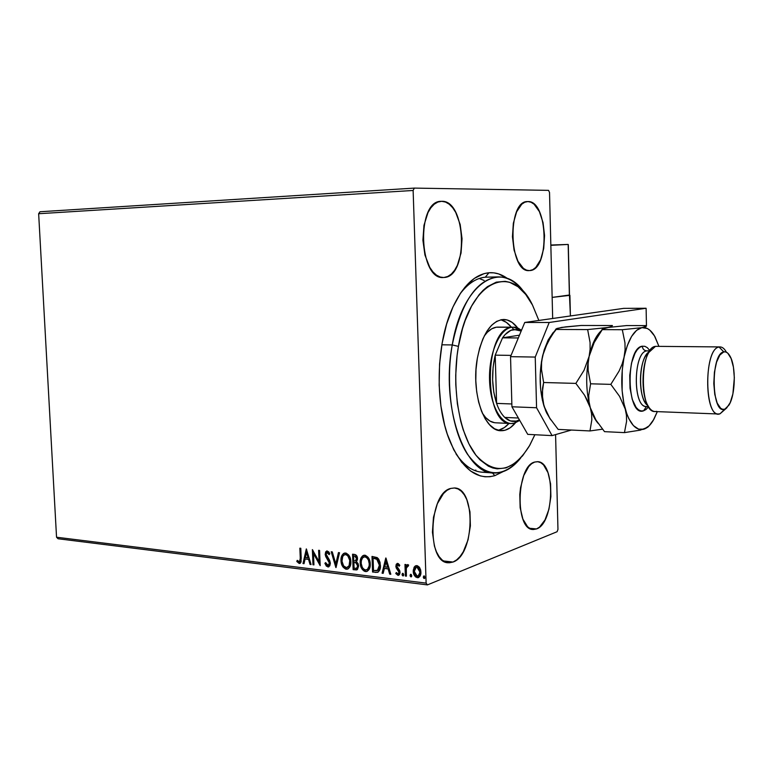 <?xml version="1.0" encoding="UTF-8"?>
<svg xmlns="http://www.w3.org/2000/svg" width="773" height="773" viewBox="0 0 773 773"><rect width="100%" height="100%" fill="white"/><g stroke="black" fill="none" stroke-linecap="round" stroke-linejoin="round"><path stroke-width="1.16" d="M485.28 277.198L488.98 272.753C495.464 272.299 501.658 274.251 507.552 278.589L498.711 273.942L493.879 272.859L488.98 272.753L484.043 273.642L474.293 278.425L465.037 287.141L460.708 292.899L452.939 306.987L446.639 324.032L442.108 343.338L439.566 364.054L439.161 385.254L440.9 405.98L444.697 425.295L447.306 434.155L453.78 449.828L461.665 462.264L470.583 471.028L480.149 475.859L485.038 476.777L489.947 476.709L494.817 475.666L492.44 472.921L494.817 475.666C476.641 480.555 461.452 468.525 449.248 439.595C434.745 403.313 436.088 344.371 452.215 308.63C462.476 286.165 474.728 274.212 488.98 272.753L485.28 277.198C476.226 278.019 467.752 283.681 459.848 294.204C467.752 283.681 476.226 278.019 485.28 277.198L498.247 276.889C508.103 276.918 516.934 282.367 524.722 293.218C502.199 258.337 462.515 281.932 452.244 344.932L458.428 346.381C469.076 280.28 512.296 261.622 532.568 305.2L538.868 320.457L532.471 305.016L525.727 294.455L518.016 286.744L509.591 282.271L505.204 281.324L496.276 282.155L487.454 286.648L483.193 290.252L479.086 294.735L471.54 306.176L465.162 320.563L462.505 328.689L458.428 346.381L457.056 355.764L455.732 375.06L455.79 384.761L457.355 403.728L460.766 421.42L463.114 429.546L468.95 443.934L476.062 455.374L479.994 459.858L488.391 466.177L492.768 467.965L497.203 468.844L506.073 467.887L514.654 463.433L522.654 455.761L529.805 445.219L534.868 434.735L529.37 445.973C512.605 472.535 494.759 475.569 475.82 455.055C459.123 433.634 451.335 386.78 458.428 346.381L452.244 344.932C461.326 301.972 476.661 279.295 498.247 276.889M493.203 472.97L482.313 472.216C472.651 471.588 463.858 465.443 455.935 453.78C465.559 467.752 476.178 473.781 487.811 471.888M527.901 201.56L524.761 202.226L521.756 204.198L516.625 211.812L513.34 223.271L512.441 236.77L514.074 250.152L517.968 261.284L523.476 268.434L526.568 270.154L529.292 270.589C508.934 273.149 506.933 200.738 527.486 201.569L527.901 201.56C548.221 200.284 549.97 270.424 529.718 270.569L532.81 269.661L535.728 267.477L540.627 259.738L543.709 248.529L544.559 235.523L543.042 222.585L539.39 211.599L534.085 204.198L531.041 202.236L527.901 201.56M528.848 270.589L529.718 270.569L528.848 270.589M453.036 562.039L448.263 562.763C426.358 562.937 428.686 493.106 450.717 488.439L446.997 490.333L443.441 493.589L437.354 503.725L433.469 517.33L432.426 532.23L434.407 546.038L436.436 551.825L439.064 556.541L442.166 560.019L445.625 562.126L449.297 562.802L453.036 562.039L456.698 559.874L460.148 556.415L463.259 551.796L468.051 539.863L470.39 525.853L469.955 511.784L466.824 499.667L464.36 494.923L461.404 491.299L458.06 488.951L454.456 487.985L450.717 488.439L454.389 487.976C476.11 487.715 474.864 555.033 453.036 562.039L443.393 560.947L453.036 562.039M536.52 528.935L533.07 529.486C514.75 530.075 516.364 465.8 534.752 462.041L531.689 463.655L528.761 466.515L523.756 475.54L520.538 487.753L519.785 494.469L520.152 507.764L522.906 519.118L527.592 526.742L530.423 528.771L533.438 529.505L536.52 528.935L539.535 527.099L544.965 519.968L548.936 509.272L550.888 496.595L550.569 483.782L547.999 472.68L543.545 464.921L540.791 462.698L537.824 461.723L534.752 462.041L537.409 461.684C555.584 461.114 554.734 523.234 536.52 528.935L529.524 528.278L536.52 528.935M441.692 201.309L437.876 202.043L434.213 204.227L430.87 207.802L427.962 212.643L423.971 225.31L422.908 240.248L424.937 255.042L429.73 267.313L432.919 271.883L436.474 275.169L440.243 277.043L443.509 277.497C418.753 280.367 416.106 200.545 441.122 201.328L441.692 201.309C466.428 199.946 468.718 277.111 444.089 277.468L447.847 276.434L451.393 274.009L454.592 270.289L457.326 265.429L461.046 253.061L462.041 238.731L460.177 224.489L455.703 212.382L452.669 207.715L449.239 204.217L445.528 202.053L441.692 201.309M442.881 277.488L444.089 277.468L442.881 277.488M474.535 470.457L475.859 470.1M38.65 213.725L413.13 190.467L426.126 583.122L56.545 537.225L38.65 213.725L39.993 211.754L414.318 188.1L39.993 211.754L38.65 213.725L56.545 537.225L426.126 583.122L413.13 190.467L414.318 188.1L548.54 190.361L414.318 188.1L413.13 190.467L38.65 213.725M415.729 576.416L417.304 577.692L418.84 577.441L417.797 577.499C415.159 576.484 413.806 574.339 413.719 571.054L414.599 567.044L413.246 570.165L413.903 574.474L415.584 576.938L418.183 577.673L420.174 576.011L420.918 573.701L420.676 569.972L419.246 567.063L417.333 565.72L415.275 565.981L414.106 567.237L415.913 565.701L414.106 567.237L413.226 571.237C413.313 574.532 414.676 576.687 417.304 577.692L418.348 577.634L420.985 572.165L419.816 567.894L416.898 565.643L415.922 565.701M405.361 576.04L406.414 576.165L406.269 568.609L406.898 566.464L408.183 566.251L408.646 565.082L407.835 564.59L406.067 566.28L406.009 564.58L404.965 564.454L405.361 576.04L405.854 575.846L405.467 564.512L405.854 575.846L405.361 576.04L406.414 576.165L406.308 568.319L408.646 565.082L407.439 564.609L406.067 566.28L406.009 564.58L404.965 564.454L405.361 576.04M397.728 563.411L396.249 564.242L395.892 566.667L398.713 571.073L398.936 572.841L397.786 573.904L396.317 572.513L395.766 573.508L398.201 575.344L399.573 574.416L400.037 572.561L399.631 570.435L396.916 566.551L397.409 564.937L399.216 566.213L399.796 565.285L398.346 563.643L397.187 563.44L395.853 566.203L396.249 568.02L398.994 572.204L398.114 573.885L396.317 572.513L395.766 573.508L398.539 575.296L400.037 572.262L399.631 570.435L396.887 566.271L397.602 564.85L399.216 566.213L399.796 565.285L397.728 563.411M375.63 572.407L378.181 572.049L379.765 569.972L380.422 566.764L380.036 562.338L378.654 559.082L377.166 557.584L371.997 556.425L372.567 572.03L377.485 572.339C379.727 571.044 380.712 568.725 380.432 565.392L377.166 557.584L371.997 556.425L372.567 572.03L373.069 571.846L372.509 556.483L373.069 571.846L375.63 572.407M353.135 569.662L357.455 569.508L358.633 565.952L358.044 563.517L356.43 561.749L357.493 559.517L357.049 556.376L355.638 554.743L352.556 554.202L353.135 569.662L353.648 569.479L353.077 554.26L353.648 569.479L353.135 569.662L356.643 569.933L358.633 565.952L356.43 561.749L357.522 558.599C357.416 556.154 356.372 554.763 354.392 554.415L352.556 554.202L353.135 569.662M335.869 567.556L339.531 552.714L338.458 552.589L335.811 563.865L332.274 551.883L331.211 551.758L336.033 567.575L339.531 552.714L338.458 552.589L335.811 563.865L332.274 551.883L331.211 551.758L335.869 567.556M313.935 564.879L313.49 553.594L320.177 565.643L319.578 550.424L318.611 550.318L319.065 561.662L312.369 549.603L312.978 564.763L313.935 564.879L313.49 553.594L320.177 565.643L319.578 550.424L318.611 550.318L319.065 561.662L312.369 549.603L312.978 564.763L313.935 564.879M300.262 558.193L299.557 561.836L297.228 560.348L296.793 561.449L299.18 563.459L300.426 563.073L301.103 561.768L300.794 548.279L299.856 548.173L300.262 558.193L300.784 558.019L300.388 548.231L300.784 558.019L299.373 561.903L297.228 560.348L296.793 561.449L299.769 563.44L301.209 558.464L300.794 548.279L299.856 548.173L300.262 558.193M306.33 548.907L302.987 563.546L304.021 563.672L305.093 558.985L308.562 559.401L310.031 564.406L311.065 564.532L306.33 548.907L302.987 563.546L304.021 563.672L305.093 558.985L308.562 559.401L310.031 564.406L311.065 564.532L306.33 548.907M327.849 566.967L329.791 565.817L330.361 563.159L329.627 560.367L326.148 554.27L327.056 552.492L329.105 554.647L329.829 553.787L328.825 551.951L326.998 550.917L325.626 551.922L325.23 554.83L329.008 561.478L329.366 563.546L328.757 565.024L327.723 565.392L325.646 562.609L324.892 563.295L326.38 566.136L328.37 566.783L325.404 563.111L324.892 563.295L328.467 566.938L330.361 563.159L326.148 554.27L327.018 552.502L329.105 554.647L329.829 553.787L326.776 550.946L325.182 554.222L325.762 556.608L329.385 563.024L328.139 565.372L325.646 562.609L324.892 563.295L325.723 562.821L326.167 564.908L328.37 566.783L327.849 566.967M341.908 556.608L341.482 560.425L342.294 564.532L344.526 567.991L346.227 569.218L347.918 568.957L346.739 569.025C343.357 567.653 341.608 564.783 341.482 560.425L340.98 560.599L341.357 563.362L343.115 567.169L345.647 569.092L348.381 568.686L349.879 566.86L350.865 562.386L350.217 557.971L348.7 555.024L346.12 553.12L343.396 553.594L341.395 556.792L340.961 559.913L341.482 560.425C341.289 557.053 342.294 554.599 344.507 553.062C341.937 554.386 340.758 556.898 340.98 560.599C341.106 564.957 342.854 567.836 346.227 569.218L347.367 569.15C349.898 567.836 351.068 565.353 350.865 561.691C350.749 557.246 348.971 554.357 345.531 553.004L343.908 553.41L342.429 555.265M361.126 558.84L360.682 562.686L361.493 566.841L363.774 570.329L366.025 571.382C362.585 569.991 360.807 567.092 360.682 562.686L360.179 562.87C360.295 567.276 362.083 570.174 365.513 571.576L366.702 571.508C369.272 570.165 370.46 567.662 370.248 563.99C370.141 559.497 368.334 556.579 364.837 555.207L363.774 555.275C361.155 556.618 359.957 559.15 360.179 562.87L360.991 567.024L362.344 569.508L364.354 571.237L366.673 571.508L369.243 569.199L370.238 565.382L369.871 561.15L368.064 557.256L365.436 555.323L362.653 555.797L360.614 559.024L360.179 562.87L360.682 562.686C360.489 559.304 361.513 556.84 363.745 555.285L361.648 557.488M385.785 558.009L382.075 573.199L383.186 573.334L384.374 568.474L388.133 568.918L389.689 574.126L390.809 574.262L385.959 558.029L382.075 573.199L383.186 573.334L384.374 568.474L388.133 568.918L389.689 574.126L390.809 574.262L385.785 558.009M402.54 573.875L403.429 575.75L402.926 575.943L403.438 575.75L402.511 574.329L402.26 575.412L403.564 575.576L403.216 573.469L402.462 573.382L402.018 574.513L402.83 573.305L402.018 574.513L403.148 575.924L403.757 574.726L402.694 573.479M410.569 574.851L411.458 576.726L410.048 575.489L410.965 576.919L411.796 575.711L410.647 574.291L410.299 576.387L411.613 576.552L411.265 574.445L410.502 574.358L410.048 575.489L410.724 574.455M423.797 576.455L424.696 578.339L423.275 577.102L424.203 578.542L425.053 577.315L423.875 575.895L423.275 577.102L423.817 578.368L425.015 577.769L424.319 575.933L423.275 577.102L423.952 576.049M557.961 529.37L555.584 434.6L557.961 529.37L557.111 531.708L427.421 584.9L557.111 531.708L557.961 529.37M552.676 318.486L549.526 192.419L552.676 318.486M58.052 538.752L427.421 584.9L426.126 583.122L427.421 584.9L58.052 538.752L56.545 537.225L58.052 538.752M548.54 190.361L549.526 192.419L548.54 190.361M494.817 475.666L502.837 471.752L494.817 475.666M484.12 280.483L479.241 278.483L484.082 280.454M300.146 563.285L299.18 563.459L296.793 561.449L297.537 560.705L298.368 562.58L300.146 563.285M299.692 561.749L300.784 558.019L300.629 560.937L299.489 561.865M310.997 564.28L310.031 564.406L310.543 564.222L309.084 559.227L305.093 558.985L309.084 559.227L310.997 564.28M304.069 563.44L302.987 563.546L306.668 549.535L303.509 563.362L304.069 563.44M308.611 557.623L307.074 552.395L306.552 552.569L308.089 557.806L308.611 557.623L307.074 552.395L306.552 552.569L308.089 557.806L305.432 557.488L306.552 552.569L305.432 557.488L308.611 557.623M313.925 564.638L312.978 564.763L313.5 564.58L312.93 550.279L313.925 564.638M319.578 561.478L319.065 561.662L319.578 561.478L319.143 550.376L319.578 561.478M320.148 564.821L314.002 553.42L313.49 553.594L314.002 553.42L320.148 564.821M328.506 565.218L329.897 562.841L329.385 563.024L329.897 562.841L329.52 561.304L329.008 561.478L329.52 561.304L327.82 558.676L327.308 558.86L327.82 558.676L326.283 556.434L325.762 556.608L326.283 556.434L325.694 554.048L325.182 554.222L326.911 550.927L325.684 553.739L327.114 557.748M327.394 552.366L328.448 552.579L329.491 554.193L327.858 552.309L327.211 552.482M328.883 566.783L328.37 566.783L328.883 566.783M328.283 559.285L329.858 562.454M329.897 562.841L328.612 565.198M336.216 566.802L331.791 551.825L336.216 566.802M336.323 563.691L338.922 552.637L336.323 563.691M348.652 556.077L350.285 560.27L349.918 564.831M349.609 565.565L348.691 566.773M347.521 567.401L347.521 567.401C349.609 566.377 350.556 564.367 350.372 561.391C350.285 557.874 348.874 555.545 346.149 554.415L348.304 555.661M345.637 554.589C348.362 555.719 349.773 558.048 349.869 561.575L350.372 561.391L349.869 561.575C350.053 564.551 349.096 566.561 347.019 567.585L346.13 567.633C343.444 566.503 342.053 564.193 341.956 560.715C341.782 557.72 342.739 555.7 344.826 554.637L346.149 554.415L347.802 555.835L349.773 560.454L349.096 565.749L346.594 567.643L343.647 565.971L341.995 561.266L342.719 556.55L343.917 555.072L345.637 554.589M346.149 554.415L344.826 554.637M357.078 569.759L353.648 569.479L357.078 569.759M354.875 562.329L357.145 563.188L358.102 565.198M355.667 562.454L356.266 562.618M356.74 568.155L358.141 565.652L356.401 568.31L354.073 568.203L353.86 562.454L355.957 562.879L357.628 565.836L358.141 565.652L357.831 567.276M357.541 567.72L356.933 568.116M355.735 560.754L357.039 558.328L356.527 558.512L357.039 558.328L354.652 556.029L356.527 558.512L355.358 560.898L353.802 560.869L353.619 555.903L356.102 556.174L357 557.884M357.039 558.328L356.16 560.609M355.957 562.879L356.469 562.696L355.957 562.879L357.358 564.503L357.464 567.121L356.43 568.3L354.073 568.203L353.86 562.454L355.957 562.879M358.141 565.652L356.469 562.696M354.652 556.029L355.918 556.628L356.488 558.058L356.392 559.729L355.232 560.927L353.802 560.869L353.619 555.903L354.652 556.029M367.996 558.309L369.649 562.551L369.272 567.15M368.702 568.319L367.301 569.585M366.866 569.73C368.963 568.686 369.919 566.667 369.745 563.681L369.243 563.865C369.417 566.86 368.46 568.88 366.344 569.923L365.426 569.972C362.682 568.831 361.271 566.503 361.184 562.986C361.001 559.971 361.977 557.932 364.102 556.86L364.943 556.811C367.716 557.961 369.156 560.309 369.243 563.865L369.745 563.681C369.658 560.125 368.219 557.777 365.445 556.637L367.648 557.893M365.445 556.637L364.102 556.86M378.026 572.136L376.132 572.223L378.026 572.136M376.451 558.493L373.069 558.145L376.683 559.005L379.408 565.276L377.321 570.619L373.523 570.561L373.069 558.145L375.726 558.29M378.422 559.971L379.736 563.314L379.775 567.363M379.553 568.261L378.403 570.087M377.823 570.435L379.91 565.082L377.185 558.821L376.683 559.005L377.185 558.821M379.408 565.276L379.06 568.445L377.9 570.281L373.523 570.561L373.069 558.145L377.35 559.507L378.76 561.749L379.408 565.276M390.732 574.001L389.689 574.126L390.181 573.933L388.626 568.735L384.374 568.474L388.626 568.735L390.181 573.933L390.732 574.001M383.244 573.083L382.075 573.199L386.114 558.541L382.567 573.006L383.244 573.083M388.133 567.063L386.51 561.623L386.007 561.807L387.631 567.256L388.133 567.063L386.51 561.623L386.007 561.807L387.631 567.256L384.761 566.909L386.007 561.807L384.761 566.909L388.133 567.063M397.989 564.705L399.525 565.71L397.805 564.831M398.916 575.131L397.95 575.334L395.766 573.508L396.52 572.861L397.196 574.542L398.916 575.131M398.443 573.721L399.486 572.01L398.994 572.204L399.206 570.88L396.249 568.02L396.742 567.836L396.346 566.02L395.853 566.203L397.332 563.411M396.752 564.058L396.655 567.614L399.206 570.88M399.322 571.15L399.438 572.648L398.559 573.701M408.328 565.836L407.651 565.991M406.405 575.914L405.854 575.846L406.405 575.914M415.768 565.788L414.367 567.479L413.226 571.237L413.719 571.054L415.236 575.827M416.415 567.073L418.715 567.517L420.212 570.29L420.309 573.373L418.985 575.779M418.348 576.059L420.415 571.856L417.932 576.223L417.256 576.272L414.28 571.373L416.299 567.111L416.947 567.073L419.932 572.049L420.415 571.856L417.43 566.88L416.357 567.102M369.243 563.865L369.098 566.087L367.513 569.295L365.658 569.991L363.629 569.112L362.295 567.343L361.213 563.546L361.32 560.773L362.585 557.845L364.701 556.792L366.75 557.691L368.412 560.038L369.243 563.865M419.932 572.049L418.502 575.972L415.98 575.663L414.309 571.769L415.217 567.875L416.608 567.063L418.222 567.701L419.932 572.049M569.488 295.344L570.406 315.964L569.914 295.334L552.154 297.402L569.488 295.344M550.84 245.031L568.174 244.442L550.84 245.031L568.165 244.442L550.849 245.331L568.165 244.442L569.392 295.402L552.154 297.402L569.44 295.015M568.165 244.442L569.508 295.286M646.112 308.253L549.207 322.486L535.235 357.068L536.568 407.748L552.067 435.614L571.382 430.049L552.067 435.614L527.737 434.368L552.067 435.614L536.568 407.748L511.929 406.782L527.737 434.368L511.929 406.782L510.538 356.672L511.929 406.782L536.568 407.748L535.235 357.068L510.538 356.672L535.235 357.068L549.207 322.486L524.751 322.467L510.538 356.672L524.751 322.467L623.637 308.369L524.751 322.467L549.207 322.486L646.112 308.253L623.637 308.369L646.112 308.253L646.46 325.791L646.112 308.253M495.725 422.802C490.729 422.551 486.265 419.324 482.304 413.111L485.773 417.681L489.995 421.092L494.469 422.686M503.552 319.471C491.097 320.834 482.352 333.82 477.318 358.44L476.013 369.455L475.801 380.703L476.69 391.718L478.622 402.037L481.521 411.226L485.26 418.937L489.667 424.85L494.565 428.783L499.745 430.59L505.001 430.252L510.132 427.827L515.427 422.85C510.972 428.194 506.17 430.812 501.03 430.706C484.178 431.411 470.931 392.703 477.318 358.44L479.637 348.121L482.883 338.932L486.913 331.231L491.551 325.317L496.595 321.394L501.841 319.597L507.088 319.945L512.132 322.389L517.736 328.032C513.494 322.399 508.76 319.549 503.552 319.471L503.484 319.471M498.025 430.232C501.909 429.527 505.571 427.256 509.001 423.42L504.392 427.546L499.242 429.962M441.847 344.806L452.244 344.932L441.847 344.806M520.702 457.983C512.489 468.322 503.523 473.327 493.792 473.018C464.438 474.091 440.61 405.786 452.244 344.932C445.277 384.461 451.876 430.31 467.394 454.138C484.961 477.559 502.73 478.845 520.702 457.983M501.319 319.945L506.383 322.389L511.349 327.143C508.112 323.143 504.566 320.698 500.72 319.8M513.369 327.143L521.495 330.303L518.142 328.206L514.644 327.221L497.889 327.105C492.961 327.182 488.391 330.187 484.188 336.11L487.386 332.206L491.734 328.805L496.276 327.221L499.6 327.23M513.803 329.462L521.186 331.037L516.76 329.443L510.847 330.332L505.155 334.545L502.537 337.84L519.466 335.182L502.537 337.84C505.986 332.902 509.745 330.11 513.803 329.462L511.784 327.269L513.803 329.462M514.422 423.16L519.746 420.425L514.422 423.16L511.175 423.527C483.009 425.546 483.55 328.428 511.784 327.269L496.295 327.221L511.784 327.269C499.464 328.738 488.681 353.657 489.551 380.142C490.227 406.656 502.237 426.657 514.422 423.16L516.306 421.082L514.422 423.16M519.398 419.816L516.306 421.082L519.398 419.816M504.769 417.42L510.402 420.927L516.306 421.082C512.286 422.087 508.441 420.86 504.769 417.42C501.474 414.241 498.749 409.564 496.595 403.39L495.213 355.145L493.106 367.233L492.623 379.968L493.821 392.346L496.595 403.39C491.802 388.239 491.338 372.151 495.213 355.145L502.537 337.84L495.213 355.145L511.069 355.387L495.213 355.145L496.595 403.39C498.749 409.564 501.474 414.241 504.769 417.42L518.364 418.019L504.769 417.42M518.316 337.956L502.537 337.84L518.316 337.956M511.852 403.97L496.595 403.39L511.852 403.97M726.291 351.976C724.127 348.169 721.721 346.517 719.064 347.038L723.808 351.879C726.069 351.415 728.127 352.817 729.973 356.082C736.186 366.392 735.529 395.109 728.862 405.236L720.078 413.768L718.532 413.999C703.749 415.613 704.251 348.41 719.064 347.038L720.05 346.922C722.397 346.99 724.514 348.749 726.407 352.198M649.842 350.816L646.759 350.884C633.068 352.14 632.778 407.825 646.45 406.559L643.571 410.811C626.613 417.604 625.154 347.889 642.295 346.198C642.614 349.01 644.102 350.575 646.759 350.884C633.483 352.015 632.536 405.786 645.784 406.492M720.05 346.922L655.485 346.343C639.629 347.676 639.232 413.053 655.06 411.545L718.532 413.999M725.045 409.043L720.078 413.768L726.649 407.999L730.234 402.588L732.891 393.921L734.34 377.755L733.432 367.156L731.123 358.517L727.76 353.135L725.818 351.966L723.808 351.879L719.876 355.01L716.571 362.122L714.426 372.142L713.798 383.505L714.774 394.404L717.199 403.11L720.678 408.289L722.649 409.294L724.659 409.188C711.344 415.14 710.368 353.512 723.808 351.879L719.064 347.038C703.256 348.807 704.425 420.87 720.078 413.768M646.759 350.884L649.764 350.923L646.759 350.884C644.102 350.575 642.614 349.01 642.295 346.198L644.856 346.314L647.32 347.657L649.938 350.671M602.312 329.124L607.433 327.539L587.644 329.578L590.07 342.497L590.108 349.328L589.113 356.421L584.05 370.286L575.866 383.398L584.581 395.235L587.895 401.38L593.558 416.309L598.08 423.314C594.92 419.72 592.321 414.512 590.282 407.69L591.567 413.816L591.838 419.787L589.973 430.948L558.174 429.411L549.661 418.019L543.931 405.922L542.115 393.911L543.632 382.509L575.866 383.398L584.581 395.235L590.282 407.69C585.934 391.573 585.538 374.48 589.113 356.421L594.147 342.623L602.312 329.124L611.714 326.506L612.409 325.53L581.132 325.472L612.409 325.53L611.714 326.506L607.433 327.539L587.644 329.578L555.69 329.453L587.644 329.578L590.07 342.497L590.108 349.328L589.113 356.421L584.05 370.286L575.866 383.398L543.632 382.509L541.486 369.446L541.564 362.663L542.636 355.696L544.704 348.865L551.42 335.695L556.956 328.448L565.45 326.902L581.132 325.472L561.642 327.414L555.971 328.96M547.023 413.391L543.931 405.922L546.54 412.743L549.661 418.019L558.174 429.411L589.973 430.948L602.476 429.179L589.973 430.948L591.838 419.787L591.567 413.816L588.997 401.516L588.717 395.447L590.601 383.804L588.147 370.46L588.108 363.532L589.113 356.421C591.973 343.811 596.196 335.105 601.78 330.303L595.316 338.661L589.113 356.421C585.538 374.48 585.934 391.573 590.282 407.69L588.997 401.516L588.717 395.447L590.601 383.804L588.147 370.46L588.108 363.532L589.113 356.421L591.152 349.454L594.147 342.623L602.264 329.636L622.304 329.713L624.961 342.835L625.086 349.773L622.246 370.045L622.11 390.52L623.859 403.274L626.913 414.212L628.864 418.753L633.416 425.604L638.566 429.141L643.928 429.179L649.146 425.817L653.881 419.324L657.321 411.632L653.146 420.589C650.335 425.218 647.262 428.078 643.928 429.179C636.16 431.063 629.927 424.338 625.231 409.023L626.439 415.246L626.594 421.295L624.458 432.619L640.295 430.136L647.9 427.189L640.295 430.136L624.458 432.619L604.515 431.653L595.944 420.039L590.282 407.69L595.944 420.039L604.515 431.653L624.458 432.619L626.594 421.295L626.439 415.246L625.231 409.023C621.028 392.665 620.671 375.311 624.149 356.962C628.178 339.376 634.102 329.607 641.928 327.646L636.585 330.332L631.599 336.4L627.347 345.483L622.13 364.064L619.096 371.05L610.825 384.365L619.588 396.385L625.231 409.023L619.588 396.385L610.825 384.365L590.601 383.804L610.825 384.365L619.096 371.05L622.13 364.064L624.149 356.962L625.086 349.773L624.961 342.835L622.304 329.713L602.264 329.636M546.54 412.743L550.878 419.903M542.54 388.114L543.632 382.509L541.486 369.446L541.564 362.663L542.636 355.696C538.945 373.378 539.38 390.123 543.931 405.922L542.53 399.873L542.54 388.114M554.309 331.375L548.192 339.907L542.636 355.696L547.69 342.178L555.69 329.453M553.178 332.535L548.192 339.898L544.182 349.908L541.448 361.861L540.201 374.895L540.54 388.056L542.433 400.366L545.738 410.936L550.192 419.024M646.305 325.597L626.71 325.559L607.433 327.539L626.71 325.559L646.305 325.597L645.938 326.593L641.928 327.646C646.846 326.969 651.214 330.052 655.05 336.893L658.896 346.265L654.46 335.878L649.803 330.139L647.262 328.457L641.928 327.646L622.304 329.713L641.928 327.646L646.479 326.08M648.586 406.782L646.083 409.458L643.571 410.811L641.001 410.936L638.498 409.806L636.14 407.458L632.266 399.477L630.014 388.181L629.744 375.34L631.522 363.03L635.048 353.184L637.29 349.686L639.735 347.338L642.295 346.198M658.828 346.265L657.707 343.367M647.919 405.641C637.483 399.554 638.498 357.339 649.214 351.783L645.455 356.169C639.281 366.296 638.72 390.877 644.431 401.187L647.919 405.641M643.571 410.811L646.479 406.559L648.489 406.627M656.712 411.323C653.34 412.212 650.315 410.154 647.648 405.129C640.981 393.09 641.638 364.238 648.837 352.42L655.485 346.343M327.018 552.502L327.53 552.328M347.367 569.15L347.879 568.967M366.702 571.508L367.214 571.315M377.485 572.339L377.987 572.146M397.602 564.85L398.095 564.667M418.348 577.634L418.84 577.441M416.299 567.111L416.792 566.928M569.498 295.189L568.29 244.616M495.474 422.792L511.175 423.527M550.695 336.854L548.192 339.907M598.911 334.467L595.316 338.661M593.558 416.309L594.427 417.439M647.648 405.129L644.431 401.187M648.837 352.42L645.455 356.169"/></g></svg>

